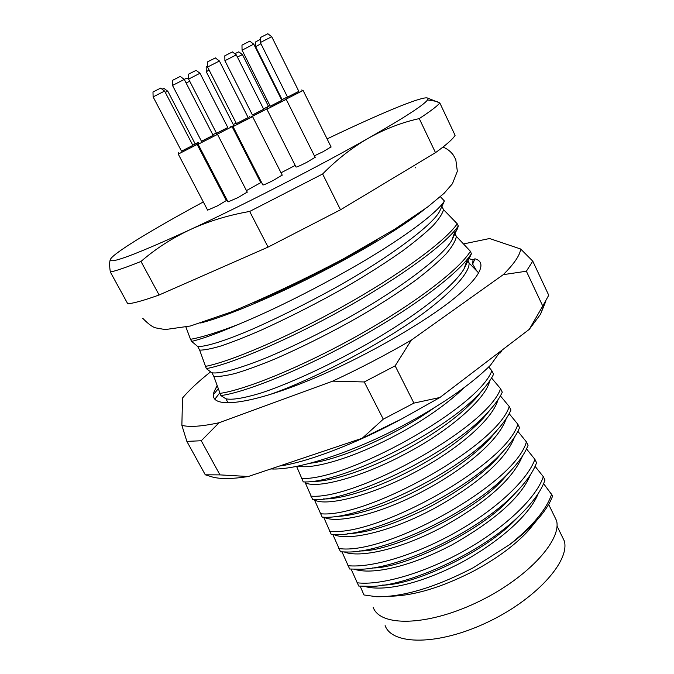 <?xml version="1.0" encoding="UTF-8"?>
<svg xmlns="http://www.w3.org/2000/svg" width="674" height="674" viewBox="0 0 674 674"><rect width="100%" height="100%" fill="white"/><g stroke="black" fill="none" stroke-linecap="round" stroke-linejoin="round"><path stroke-width="1.01" d="M413.92 403.111L395.141 365.839L364.272 381.964L383.287 419.177L413.92 403.111L439.92 397.492L529.267 329.359L540.506 314.269L544.887 302.794M439.92 397.492L401.873 418.832L362.216 438.252L248.293 476.51C230.735 479.298 217.921 479.197 209.858 476.206L205.275 474.799L186.867 441.394L201.256 440.745L219.968 474.884L205.275 474.799M468.961 258.69L473.03 259.802L472.643 264.115L474.976 258.791C481.851 260.796 482.778 265.944 477.756 274.242C473.199 281.648 463.619 291.075 449.019 302.533M476.451 270.476L472.643 264.115M217.112 386.084L214.863 390.12L216.994 385.739M213.65 394.315L218.123 388.915M313.199 378.586C245.075 407.231 204.871 409.421 214.863 390.12M214.93 399.075L219.606 393.094M210.296 372.073C198.392 381.526 189.133 390.17 182.511 398.014L181.87 425.345C189.445 427.324 201.855 426.448 219.101 422.733L332.695 381.139C359.849 368.484 386.067 354.802 411.334 340.117L503.276 274.655C514.178 263.761 519.983 255.219 520.682 249.018L489.568 238.529L463.847 243.87M449.002 302.5C416.751 327.101 361.896 358.012 313.216 378.628M474.976 258.791L473.03 259.802M526.377 271.226L542.747 306.047L548.737 295.237L532.763 261.133L526.377 271.226L503.276 274.655M529.267 329.359L542.747 306.047M219.968 474.884L248.293 476.51M532.763 261.133L520.682 249.018M395.141 365.839L411.334 340.117M332.695 381.139L364.272 381.964M362.216 438.252L383.287 419.177M201.256 440.745L219.101 422.733M181.87 425.345L186.867 441.394M478.523 272.793L469.07 263.037C470.14 274.941 440.804 303.233 400.567 328.912C363.657 352.772 308.38 381.223 270.072 394.467M230.339 402.825L227.837 402.386L228.09 402.884M469.07 262.86L468.009 260.661M467.309 259.187C469.011 258.496 470.368 256.676 471.37 253.744L470.401 251.284L456.332 236.338L455.009 233.592M457.747 227.795L451.9 240.18L454.554 232.631C455.843 231.873 456.913 230.264 457.756 227.804L458.303 226.009L457.233 223.785L443.467 209.563L441.933 206.37M441.664 205.974L444.402 200.995L440.4 196.715M444.402 200.995C435.337 215.646 388.51 248.933 329.123 280.603C296.434 298.27 266.146 312.888 238.267 324.464C217.609 332.4 201.695 337.345 190.515 339.308L185.948 327.117M190.515 339.308L191.635 341.389L197.701 346.487L199.664 350.126L206.337 368.627L211.872 372.773L213.818 376.387L220.887 395.587L225.891 398.789L227.837 402.386M203.312 201.939L189.697 209.37C147.303 232.682 114.681 252.699 110.696 258.858L110.418 259.389C108.792 264.638 135.322 254.747 189.992 229.724C208.308 221.291 228.2 215.2 249.675 211.451L322.627 173.985C337.076 159.317 352.46 147.32 368.762 138.002C385.115 128.877 401.948 122.415 419.262 118.599C430.551 111.202 437.409 105.978 439.819 102.945L427.35 97.974M424.544 209.277C405.782 224.577 366.926 248.487 323.621 270.847C275.211 295.962 225.866 316.645 200.633 323.006M500.597 351.221L490.478 365.232C470.679 384.888 441.318 405.116 402.403 425.909C350.497 453.349 295.92 470.553 270.872 468.927M279.432 466.054C306.417 462.524 356.007 443.652 399.867 419.885M389.564 596.229C413.693 595.883 441.832 587.442 473.965 570.903C496.89 558.519 515.046 545.106 528.408 530.665L536.344 520.85M528.408 530.665L536.057 521.162C528.913 528.964 520.092 536.79 509.586 544.643L473.165 567.778C435.337 587.399 403.153 597.054 376.614 596.734L363.952 594.957L360.202 586.237M552.95 513.259L556.572 520.69C561.872 541.003 525.804 579.657 475.954 602.918C426.179 626.382 379.816 626.694 373.202 607.325M536.057 521.162C544.407 511.97 549.933 503.537 552.646 495.87L543.589 483.654M296.602 466.383L303.258 481.902C341.221 484.042 450.257 429.7 483.216 389.168C487.942 383.733 491.397 378.771 493.57 374.272L491.86 370.759L488.743 366.951M304.867 481.859L312.669 499.569C350.168 502.577 455.338 451.235 489.939 409.986C495.735 403.465 499.855 397.542 502.282 392.209L500.588 388.713L491.548 377.988M314.295 499.569L322.189 517.118C359.343 520.791 460.435 472.491 496.485 430.829C503.453 423.179 508.272 416.246 510.934 410.019L509.249 406.548L500.394 395.882M323.646 517.152L331.296 534.533L334.473 534.634C372.924 536.934 466.459 492.374 502.829 451.698C511.077 442.869 516.646 434.873 519.528 427.712L517.859 424.266L509.165 413.676M332.872 534.6L340.505 551.821L347.059 552.014C386.413 552.941 472.533 511.996 508.963 472.609C518.609 462.541 524.979 453.434 528.071 445.287L526.402 441.866L517.876 431.343M342.013 551.93L349.663 569.008L359.983 569.252C399.741 568.814 478.456 531.466 514.717 493.705C525.964 482.306 533.235 471.985 536.546 462.735L534.895 459.339L526.512 448.901M544.963 480.082L543.328 476.695L535.08 466.341M351.12 569.142L358.753 586.077L373.017 586.346C412.395 584.695 483.469 551.231 519.528 515.509C532.898 502.492 541.382 490.68 544.963 480.065M509.586 544.643C532.746 526.006 546.783 509.106 551.703 493.932M538.248 493.503C530.413 513.419 502.366 540.152 460.578 562.984C418.453 584.847 383.632 591.511 364.954 586.532M502.113 350.067L500.403 352.906M433.955 407.981C397.365 434.081 340.682 459.702 309.964 463.282M463.956 387.769C442.397 408.832 409.902 429.245 377.558 444.452C343.42 460.662 310.402 469.298 298.144 466.071M491.86 370.759C477.967 408.469 345.669 481.202 301.413 478.439M480.773 392.26L476.543 397.5C458.665 417.653 428.698 438.117 396.893 454.268C363.379 471.455 327.733 482.508 311.565 481.312M489.737 380.81C485.903 399.396 447.351 431.807 408.183 452.338C365.645 475.861 317.707 489.265 305.381 482.828M500.588 388.713C487.353 427.586 355.611 500.133 310.84 496.14M488.271 412.109L483.443 417.964C464.908 437.696 439.397 455.851 406.911 472.44C374.154 489.273 339.991 499.645 323.276 498.912M498.035 399.69C492.239 420.197 456.332 450.299 416.271 471.505C372.52 495.474 326.418 506.789 314.531 500.015M509.249 406.548C496.679 446.559 365.477 518.913 320.201 513.706M496.578 430.72L490.166 438.42C472.845 456.787 448.294 474.201 416.515 490.68C384.719 506.991 352.232 516.663 335.172 516.394M506.258 418.529C498.811 440.476 465.945 468.194 424.291 490.554C379.656 514.683 335.703 524.069 323.798 517.152M517.859 424.266C505.93 465.389 375.266 537.557 329.493 531.154M503.47 451.007L496.713 458.868C480.469 475.945 456.787 492.652 425.656 509.005C392.832 524.962 366.707 533.201 347.279 533.732M514.397 437.308C506.048 459.693 476.114 485.491 433.702 508.71C389.277 532.586 347.354 541.062 334.051 534.634M526.402 441.866C515.113 484.084 384.98 556.058 338.719 548.476M509.965 471.556L503.04 479.298C476.484 510.05 393.565 552.183 359.613 550.936M522.451 456.054C513.032 478.843 486.51 502.442 442.885 526.841C398.882 550.262 359.284 557.971 344.313 552.014M534.895 459.339C527.607 480.056 495.896 509.729 455.304 532.544C414.729 555.368 371.071 568.148 347.885 565.68M515.787 492.618L508.996 499.864C480.933 530.682 404.863 568.351 372.326 567.98M530.404 474.774C521.364 496.94 495.179 520.328 451.858 544.921C408.596 567.677 371.399 574.787 354.617 569.311M543.328 476.695C536.327 497.884 504.927 527.868 464.496 550.624C424.072 573.389 380.372 585.748 356.993 582.766M520.64 514.431L514.068 521.103C482.828 553.177 412.387 585.655 382.217 585.083M453.282 387.306L478.987 367.701M238.267 324.464C217.896 333.217 202.352 338.862 191.635 341.389M441.268 207.811L439.642 211.316C431.082 227.82 374.474 267.401 322.644 294.648C298.885 307.378 275.759 318.76 253.272 328.777C224.821 341.069 205.317 346.933 197.701 346.487M443.467 209.563L443.458 209.715C442.532 213.7 438.993 219.075 432.843 225.832C425.058 233.347 414.855 241.781 402.243 251.132C381.29 265.842 358.762 279.895 334.649 293.274C310.048 306.78 285.439 319.122 260.83 330.311C245.53 336.949 232.277 342.156 221.055 345.947C211.35 348.795 204.222 350.185 199.664 350.126M457.233 223.785C445.042 241.621 398.797 275.287 342.459 306.678C286.147 338.078 229.758 361.82 205.166 366.445M206.337 368.627C230.98 364.095 287.368 340.437 343.656 309.037C399.968 277.663 446.163 243.929 458.303 226.009M451.9 240.18C440.83 259.684 386.868 297.706 335.618 324.582C311.607 337.371 288.514 348.45 266.348 357.827C238.048 369.066 219.893 374.053 211.872 372.773M456.332 236.338L456.323 236.498C455.557 240.955 452.144 246.768 446.078 253.946C438.386 261.849 428.352 270.535 415.976 280.03C395.638 294.723 373.632 308.675 349.941 321.869C324.817 335.736 299.854 348.096 275.043 358.947C259.684 365.291 246.414 370.127 235.234 373.463C225.579 375.856 218.443 376.833 213.818 376.387M470.401 251.284C458.834 270.198 413.297 304.623 357.296 335.888C301.32 367.178 244.814 389.951 219.724 393.431M220.887 395.587C246.01 392.201 302.533 369.504 358.484 338.222C414.459 306.965 459.938 272.481 471.463 253.483M467.309 259.372L463.973 269.044C450.443 291.328 399.977 327.143 348.096 354.389C316.645 371.079 283.762 385.671 260.08 393.313C243.263 398.3 231.873 400.129 225.891 398.789M110.511 259.178L110.359 259.498C109.399 261.765 109.39 265.944 110.342 272.026C116.206 270.83 126.417 267.308 140.976 261.461C155.433 248.917 171.777 238.343 189.992 229.724C244.527 204.483 320.352 165.56 368.762 138.002C404.425 117.613 424.013 104.925 427.51 99.921C428.723 98.118 427.67 97.494 424.376 98.05C412.598 100.022 374.424 116.316 329.392 137.808L327.101 138.895M140.976 261.461L159.115 294.993C144.371 300.284 133.915 303.224 127.757 303.814L110.342 272.026M159.115 294.993L268.075 247.105L249.675 211.451M268.075 247.105L340.505 209.782L322.627 173.985M340.505 209.782L435.497 152.661L419.262 118.599M435.497 152.661C446.458 144.742 452.987 138.962 455.093 135.331L439.819 102.945M560.692 533.538L564.374 541.096C569.934 561.728 535.072 600.113 486.409 622.759C437.822 645.625 392.066 645.254 385.124 625.59M226.304 200.557L217.23 205.974L207.617 210.153L178.265 154.119M331.069 146.907L322.897 151.802L314.396 155.82M226.262 198.468L225.47 198.948M260.745 182.654L246.448 190.599M247.215 192.09L238.091 197.566L228.048 201.905L198.139 144.303M282.195 175.072L273.29 180.43C266.719 183.741 263.231 185.24 262.843 184.929L233.044 126.628M295.195 165.416L281.041 172.788M260.779 180.885L260.012 181.222M315.137 157.303L306.611 162.426C299.938 165.779 296.4 167.312 295.996 167.009L266.904 109.23M260.922 43.726L255.631 46.725L255.572 41.965L260.274 39.353M255.657 46.733L282.094 99.609L287.461 96.938M282.069 99.567L281.597 99.819M281.639 99.904L287.469 96.955M249.759 41.114L253.719 44.164L242.059 50.188L241.974 45.141L249.801 41.148M242.084 50.196L270.266 106.256L276.525 103.13L281.867 100.359L253.769 44.155M270.24 106.206L281.842 100.3M267.334 107.747L266.862 109.239L286.121 99.415M206.269 71.705L206.177 66.979L207.516 66.128M236.161 123.089L233.263 124.522L206.269 71.73L209.092 70.037M233.246 124.479L236.178 123.106M231.696 126.552L233.271 125.768M224.905 60.652L224.821 55.79L232.42 51.923M236.279 54.838L263.719 109.281L258.445 112.019L252.455 115.018L224.905 60.685L236.296 54.88M252.43 114.968L263.694 109.239M252.009 116.526L266.971 108.885M207.533 67.004L207.432 61.941L215.36 57.922M219.395 60.955L248.175 117.638L242.598 120.545L236.439 123.62L207.567 67.046L219.421 61.005M236.414 123.569L248.15 117.596M233.474 125.137L233.002 126.636L252.489 116.686M234.746 53.709L238.807 51.847M237.358 56.987L242.472 54.619L268.479 106.332L263.526 108.902M263.542 108.927L269.945 105.624M269.912 105.565L268.463 106.29M172.51 85.446L184.28 79.431L213.144 135.398L201.501 141.321L172.51 85.446L172.392 80.408L180.253 76.432M201.475 141.279L213.11 135.348M192.789 145.23L197.895 142.568L198.594 142.804L198.105 144.303L217.424 134.438M188.61 79.085L200.01 73.247L227.846 127.58L216.556 133.326L188.61 79.085L188.501 74.199L196.117 70.34M216.531 133.275L227.812 127.529M217.112 134.337L231.999 126.653M162.072 89.187L163.993 88.404M165.256 92.313L167.826 91.268M192.772 145.205L195.199 143.933L167.809 91.234M197.895 142.568L195.174 143.882M196.749 144.388L198.333 143.554M260.307 42.513L260.248 37.626L267.864 33.742M260.307 42.546L271.732 36.716M260.341 42.546L287.562 97.14L293.746 94.057L298.86 91.394L271.706 36.666M287.545 97.098L298.835 91.352M285.818 99.305L303.005 90.485M184.145 79.372L187.128 78.066M186.117 82.986L189.748 81.251M212.816 134.766L216.362 132.938L212.824 134.783M153.116 96.862L152.981 91.993L160.656 88.126M164.591 91.041L192.89 145.424L181.542 151.212L153.116 96.888L164.616 91.074M181.517 151.17L192.865 145.382M178.677 152.678L178.231 154.119L197.078 144.497M253.913 302.575C292.036 286.644 340.817 261.849 376.454 240.273M477.386 274.832L477.689 274.208M540.506 314.269L545.805 301.261M556.572 520.69L548.644 504.413M483.233 389.201L476.543 397.5M489.973 410.045L483.443 417.964M496.527 430.905L490.166 438.42M334.489 534.676L334.911 534.634M502.871 451.774L496.713 458.868M508.98 472.651L503.04 479.298M514.169 494.253L508.996 499.864M518.154 516.806L514.068 521.103M500.428 352.915L501.751 350.345M444.107 201.678L439.642 211.316M441.891 206.463L443.458 209.715M454.967 233.676L456.323 236.498M471.345 253.727L463.973 269.044M467.967 260.745L469.07 263.037M442.986 147.058C447.275 148.777 450.78 151.532 453.501 155.323L455.793 159.57L457.334 171.263L452.448 183.724L444.132 193.278L427.476 207.112L394.694 229.227L343.041 259.086C303.637 279.727 266.466 297.327 231.519 311.877L190.447 325.989L165.214 329.578L155.82 327.909C152.602 327.168 148.255 323.967 142.762 318.313M427.51 99.921L437.316 101.513M415.748 167.877L415.538 167.438M564.374 541.096L556.977 525.931M284.706 98.918L286.164 99.423M286.231 99.381L315.196 157.413M232.37 51.89L236.237 54.847M249.616 116.467L249.464 116.939M266.483 107.891L267.207 108.135M215.309 57.88L219.345 60.963M251.048 116.198L252.531 116.703M252.598 116.661L282.254 175.181M238.773 51.814L242.429 54.619M180.211 76.398L184.238 79.431M215.992 133.958L217.466 134.455M217.525 134.412L247.274 192.191M196.075 70.307L199.967 73.255M230.609 126.181L232.033 126.661M232.092 126.628L260.796 182.755M163.951 88.378L167.767 91.234M267.814 33.7L271.656 36.674M301.623 90.004L303.047 90.493M303.106 90.459L331.119 147.016M187.094 78.041L188.737 79.279M160.614 88.092L164.549 91.041M195.671 144.025L197.111 144.506M197.17 144.472L226.354 200.65"/></g></svg>
